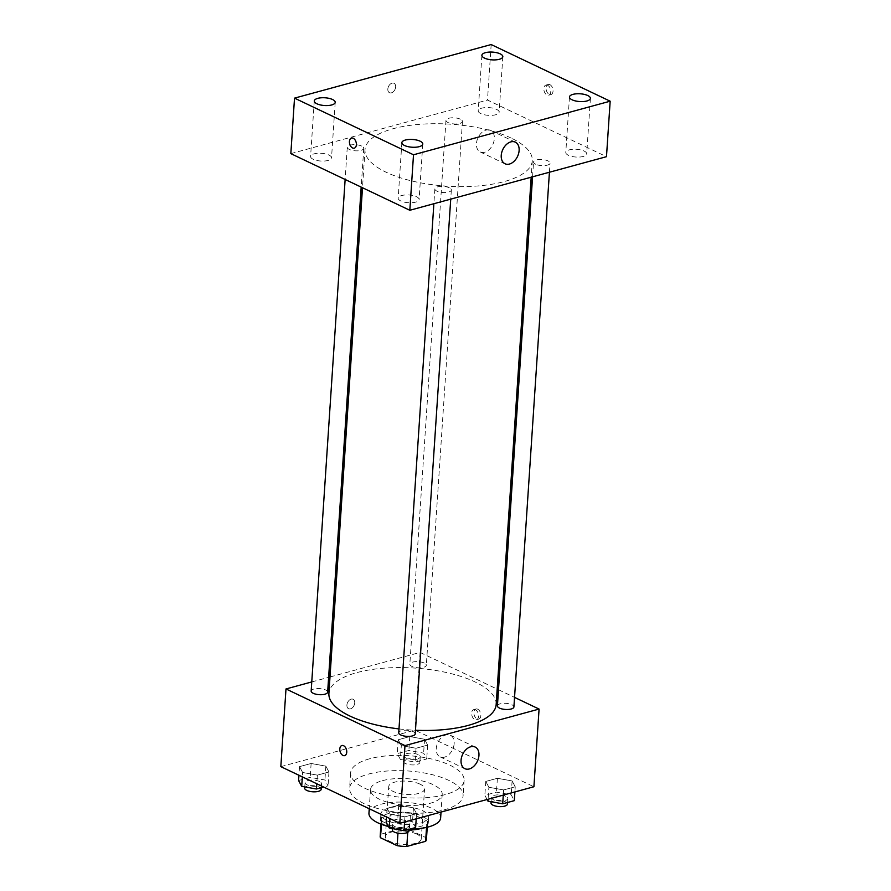 <?xml version="1.0" encoding="UTF-8"?>
<svg xmlns="http://www.w3.org/2000/svg" width="891" height="891" viewBox="0 0 891 891"><rect width="100%" height="100%" fill="white"/><g stroke="black" fill="none" stroke-linecap="round" stroke-linejoin="round"><path stroke-width="0.67" stroke-dasharray="4.46 3.34" d="M420.04 784.147A17.965 6.649 3.8 0 0 400.482 781.195A17.965 6.649 3.8 0 0 388.71 786.619A17.965 6.649 3.8 0 0 406.196 794.438A17.965 6.649 3.8 0 0 424.561 788.992A17.965 6.649 3.8 0 0 420.04 784.147M416.721 834.099A17.965 6.649 3.8 0 0 397.163 831.136A17.965 6.649 3.8 0 0 385.391 836.56A17.965 6.649 3.8 0 0 402.877 844.39A17.965 6.649 3.8 0 0 421.243 838.943A17.965 6.649 3.8 0 0 416.721 834.099M381.025 834.176L399.836 829.053A23.177 8.587 3.8 0 1 409.492 829.822L410.606 813.171A23.177 8.587 3.8 0 0 400.939 812.403L382.128 817.526L381.025 834.176A23.177 8.587 3.8 0 0 380.19 836.215M409.492 829.822L426.188 837.763A23.177 8.587 3.8 0 1 426.444 839.289M400.939 812.403L399.836 829.053M410.606 813.171L427.301 821.112L426.188 837.763M382.128 817.526A23.177 8.587 3.8 0 0 381.292 819.564A23.177 8.587 3.8 0 0 381.548 821.09L381.337 824.286M427.301 821.112A23.177 8.587 3.8 0 1 427.557 822.638A23.177 8.587 3.8 0 1 426.722 824.676L407.911 829.799A23.177 8.587 3.8 0 1 398.244 829.031L381.548 821.09M386.56 825.979A23.946 8.865 -176.2 0 1 380.524 819.52A23.946 8.865 -176.2 0 1 388.554 813.55A23.946 8.865 -176.2 0 1 414.493 813.628A23.946 8.865 -176.2 0 1 428.315 822.694A23.946 8.865 -176.2 0 1 421.488 828.296M408.835 830.089A23.946 8.865 -176.2 0 1 388.665 826.881M388.921 808.003A23.946 8.865 3.8 0 0 380.891 813.962A23.946 8.865 3.8 0 0 404.202 824.398A23.946 8.865 3.8 0 0 428.682 817.136A23.946 8.865 3.8 0 0 422.668 810.676A23.946 8.865 3.8 0 0 388.921 808.003M407.911 829.799L407.744 832.317M426.722 824.676L426.544 827.394M398.244 829.031L397.965 833.185M368.952 813.171A35.918 13.298 -176.2 0 1 380.992 804.228A35.918 13.298 -176.2 0 1 419.895 804.339A35.918 13.298 -176.2 0 1 440.633 817.938M410.127 829.031A35.918 13.298 -176.2 0 1 388.454 826.48M382.562 780.639A35.918 13.298 -176.2 0 1 421.465 780.75A35.918 13.298 -176.2 0 1 442.203 794.349A35.918 13.298 -176.2 0 1 405.472 805.241A35.918 13.298 -176.2 0 1 370.511 789.582A35.918 13.298 -176.2 0 1 382.562 780.639M368.674 774.034A56.879 21.05 -176.2 0 1 430.275 774.201A56.879 21.05 -176.2 0 1 463.108 795.741A56.879 21.05 -176.2 0 1 404.96 812.971A56.879 21.05 -176.2 0 1 349.606 788.201A56.879 21.05 -176.2 0 1 368.674 774.034M369.687 758.764A56.879 21.05 3.8 0 0 350.62 772.931A56.879 21.05 3.8 0 0 405.973 797.712A56.879 21.05 3.8 0 0 464.122 780.471A56.879 21.05 3.8 0 0 449.832 765.135A56.879 21.05 3.8 0 0 369.687 758.764M302.628 772.475L299.51 766.639L311.126 763.476L325.85 766.137L328.968 771.974L317.363 775.137L302.628 772.475L299.51 766.639L311.126 763.476L325.85 766.137L328.968 771.974L317.363 775.137L302.628 772.475L302.339 776.885M390.202 814.162L387.084 808.326L398.7 805.163L413.435 807.836L416.554 813.661L404.937 816.824L390.202 814.162L387.084 808.326L398.7 805.163L413.435 807.836L416.554 813.661L404.937 816.824L390.202 814.162L389.913 818.573M280.832 766.65L414.916 730.119L533.909 786.753M401.318 745.578L398.199 739.753L409.804 736.59L424.539 739.252L427.658 745.088L416.041 748.251L401.318 745.578L398.199 739.753L409.804 736.59L424.539 739.252L427.658 745.088L416.041 748.251L401.318 745.578L400.393 759.455L397.275 753.619L408.891 750.456L423.615 753.129L426.733 758.954L415.128 762.117L400.393 759.455M488.892 787.265L485.773 781.44L497.39 778.277L512.113 780.939L515.232 786.775L503.627 789.938L488.892 787.265L485.773 781.44L497.39 778.277L512.113 780.939L515.232 786.775L503.627 789.938L488.892 787.265L488.101 799.238M329.993 676.971L420.073 652.424L414.916 730.119M311.761 681.938L328.623 677.338M354.729 702.921A5.235 3.564 115.5 0 0 353.081 699.257A5.235 3.564 115.5 0 0 347.613 702.464A5.235 3.564 115.5 0 0 348.57 708.724A5.235 3.564 115.5 0 0 352.491 707.666A5.235 3.564 115.5 0 0 354.729 702.921A5.235 3.564 115.5 0 0 353.081 699.257A5.235 3.564 115.5 0 0 347.613 702.464A5.235 3.564 115.5 0 0 348.57 708.724A5.235 3.564 115.5 0 0 352.491 707.677A5.235 3.564 115.5 0 0 354.741 702.921M496.164 704.569A83.821 31.029 3.8 0 0 475.103 681.96A83.821 31.029 3.8 0 0 383.798 668.172A83.821 31.029 3.8 0 0 328.902 693.454M398.99 728.916A83.821 31.029 3.8 0 0 415.462 730.252M420.073 652.424L497.189 689.133M498.492 689.745L514.541 697.386M415.228 733.85A8.264 3.063 3.8 0 0 413.146 731.622A8.264 3.063 3.8 0 0 404.146 730.264A8.264 3.063 3.8 0 0 398.734 732.758M327.643 692.162A8.264 3.063 3.8 0 0 325.571 689.935A8.264 3.063 3.8 0 0 316.572 688.576A8.264 3.063 3.8 0 0 311.159 691.071M424.25 663.038A8.264 3.063 3.8 0 0 415.251 661.679A8.264 3.063 3.8 0 0 409.838 664.174A8.264 3.063 3.8 0 0 417.879 667.771A8.264 3.063 3.8 0 0 426.332 665.265A8.264 3.063 3.8 0 0 424.25 663.038M497.423 705.861A8.264 3.063 -176.2 0 1 505.865 703.355A8.264 3.063 -176.2 0 1 513.907 706.964M477.687 709.18A5.235 3.319 -105.2 0 0 475.983 708.991A5.235 3.319 -105.2 0 0 474.157 714.916A5.235 3.319 -105.2 0 0 478.745 719.093A5.235 3.319 -105.2 0 0 480.806 714.448A5.235 3.319 -105.2 0 0 477.687 709.18M475.438 709.804A5.235 3.319 -105.2 0 0 473.734 709.604A5.235 3.319 -105.2 0 0 471.907 715.529A5.235 3.319 -105.2 0 0 476.485 719.705A5.235 3.319 -105.2 0 0 478.556 715.061A5.235 3.319 -105.2 0 0 475.438 709.804M341.91 745.522L341.899 745.522A5.235 3.319 74.8 0 1 346.488 749.71A5.235 3.319 74.8 0 1 344.661 755.635L344.661 755.635M454.154 743.629A11.973 8.13 -64.5 0 1 449.031 754.477A11.973 8.13 -64.5 0 1 440.076 756.871A11.973 8.13 -64.5 0 1 437.871 742.559A11.973 8.13 -64.5 0 1 450.367 735.242A11.973 8.13 -64.5 0 1 454.154 743.629M511.234 138.105A83.821 31.029 3.8 0 0 419.917 124.317A83.821 31.029 3.8 0 0 365.02 149.61A83.821 31.029 3.8 0 0 446.603 186.119A83.821 31.029 3.8 0 0 532.295 160.714A83.821 31.029 3.8 0 0 511.234 138.105M535.625 164.234A8.264 3.063 -176.2 0 1 533.542 162.006A8.264 3.063 -176.2 0 1 541.995 159.511A8.264 3.063 -176.2 0 1 550.037 163.109A8.264 3.063 -176.2 0 1 544.624 165.603A8.264 3.063 -176.2 0 1 535.625 164.234M361.69 146.079A8.264 3.063 3.8 0 0 352.691 144.721A8.264 3.063 3.8 0 0 347.278 147.215A8.264 3.063 3.8 0 0 355.32 150.813A8.264 3.063 3.8 0 0 363.762 148.307A8.264 3.063 3.8 0 0 361.69 146.079M460.38 119.194A8.264 3.063 3.8 0 0 451.381 117.835A8.264 3.063 3.8 0 0 445.968 120.318A8.264 3.063 3.8 0 0 454.009 123.927A8.264 3.063 3.8 0 0 462.451 121.421A8.264 3.063 3.8 0 0 460.38 119.194M449.264 187.767A8.264 3.063 3.8 0 0 440.265 186.408A8.264 3.063 3.8 0 0 434.853 188.903A8.264 3.063 3.8 0 0 442.894 192.501A8.264 3.063 3.8 0 0 451.347 189.995A8.264 3.063 3.8 0 0 449.264 187.767M290.834 153.631L487.488 100.048L606.481 156.682M328.89 155.012A10.492 3.887 -176.2 0 1 331.53 157.841A10.492 3.887 -176.2 0 1 320.805 161.026A10.492 3.887 -176.2 0 1 310.591 156.46A10.492 3.887 -176.2 0 1 317.463 153.297A10.492 3.887 -176.2 0 1 328.89 155.012M496.499 109.348A10.492 3.887 -176.2 0 1 499.138 112.177A10.492 3.887 -176.2 0 1 488.413 115.351A10.492 3.887 -176.2 0 1 478.2 110.785A10.492 3.887 -176.2 0 1 485.072 107.622A10.492 3.887 -176.2 0 1 496.499 109.348M584.084 151.036A10.492 3.887 -176.2 0 1 586.712 153.865A10.492 3.887 -176.2 0 1 575.987 157.039A10.492 3.887 -176.2 0 1 565.785 152.472A10.492 3.887 -176.2 0 1 572.657 149.309A10.492 3.887 -176.2 0 1 584.084 151.036M416.476 196.711A10.492 3.887 -176.2 0 1 419.104 199.539A10.492 3.887 -176.2 0 1 408.39 202.714A10.492 3.887 -176.2 0 1 398.177 198.147A10.492 3.887 -176.2 0 1 405.049 194.984A10.492 3.887 -176.2 0 1 416.476 196.711M491.175 44.55L487.488 100.048M549.892 84.667A5.235 3.319 -105.2 0 0 548.188 84.467A5.235 3.319 -105.2 0 0 546.361 90.392A5.235 3.319 -105.2 0 0 550.939 94.569A5.235 3.319 -105.2 0 0 553.01 89.924A5.235 3.319 -105.2 0 0 549.892 84.667M392.062 83.141A5.235 3.564 115.5 0 0 388.053 87.752A5.235 3.564 115.5 0 0 389.49 92.72A5.235 3.564 115.5 0 0 394.947 89.523A5.235 3.564 115.5 0 0 393.989 83.264A5.235 3.564 115.5 0 0 392.062 83.141A5.235 3.564 115.5 0 0 388.053 87.752A5.235 3.564 115.5 0 0 389.49 92.72A5.235 3.564 115.5 0 0 394.958 89.523A5.235 3.564 115.5 0 0 393.989 83.264A5.235 3.564 115.5 0 0 392.062 83.141M486.13 130.064A11.973 8.13 -64.5 0 1 490.54 130.353A11.973 8.13 -64.5 0 1 492.745 144.654A11.973 8.13 -64.5 0 1 480.249 151.971A11.973 8.13 -64.5 0 1 476.963 140.611A11.973 8.13 -64.5 0 1 486.13 130.064M547.631 85.28A5.235 3.319 -105.2 0 0 545.938 85.079A5.235 3.319 -105.2 0 0 544.111 91.005A5.235 3.319 -105.2 0 0 548.689 95.192A5.235 3.319 -105.2 0 0 550.749 90.537A5.235 3.319 -105.2 0 0 547.631 85.28M351.533 138.049L351.533 138.049A5.235 3.319 74.8 0 1 356.11 142.237A5.235 3.319 74.8 0 1 354.284 148.162L354.284 148.162M487.099 799.517L484.849 795.318L496.465 792.144L511.2 794.817L514.319 800.641M505.754 796.298A8.264 3.063 3.8 0 0 496.755 794.939A8.264 3.063 3.8 0 0 491.342 797.434A8.264 3.063 3.8 0 0 499.383 801.031A8.264 3.063 3.8 0 0 507.825 798.525A8.264 3.063 3.8 0 0 505.754 796.298M485.773 781.44L484.849 795.318M497.39 778.277L496.465 792.144M512.113 780.939L511.2 794.817M515.232 786.775L514.898 791.943M503.627 789.938L503.281 795.106M507.458 804.072A8.264 3.063 3.8 0 0 505.386 801.844A8.264 3.063 3.8 0 0 496.387 800.486A8.264 3.063 3.8 0 0 490.974 802.98M386.171 822.204L397.776 819.041L412.511 821.702L415.629 827.539M407.064 823.184A8.264 3.063 3.8 0 0 398.065 821.825A8.264 3.063 3.8 0 0 392.653 824.32A8.264 3.063 3.8 0 0 400.694 827.917A8.264 3.063 3.8 0 0 409.136 825.422A8.264 3.063 3.8 0 0 407.064 823.184M387.084 808.326L386.516 816.958M398.7 805.163L397.776 819.041M413.435 807.836L412.511 821.702M416.554 813.661L416.208 818.829M404.937 816.824L404.592 821.992M408.769 830.969A8.264 3.063 3.8 0 0 406.697 828.741A8.264 3.063 3.8 0 0 397.698 827.383A8.264 3.063 3.8 0 0 392.285 829.866M418.169 754.61A8.264 3.063 3.8 0 0 409.169 753.251A8.264 3.063 3.8 0 0 403.757 755.746A8.264 3.063 3.8 0 0 411.798 759.344A8.264 3.063 3.8 0 0 420.251 756.838A8.264 3.063 3.8 0 0 418.169 754.61M398.199 739.753L397.275 753.619M409.804 736.59L408.891 750.456M424.539 739.252L423.615 753.129M427.658 745.088L426.733 758.954M416.041 748.251L415.128 762.117M417.801 760.157A8.264 3.063 3.8 0 0 408.802 758.798A8.264 3.063 3.8 0 0 403.389 761.293A8.264 3.063 3.8 0 0 411.43 764.89A8.264 3.063 3.8 0 0 419.884 762.384A8.264 3.063 3.8 0 0 417.801 760.157M298.585 780.516L310.202 777.353L324.925 780.015L328.044 785.851L323.667 787.043M319.49 781.496A8.264 3.063 3.8 0 0 310.48 780.137A8.264 3.063 3.8 0 0 305.078 782.632A8.264 3.063 3.8 0 0 313.12 786.23A8.264 3.063 3.8 0 0 321.562 783.724A8.264 3.063 3.8 0 0 319.49 781.496M299.51 766.639L298.93 775.27M311.126 763.476L310.202 777.353M325.85 766.137L324.925 780.015M328.968 771.974L328.044 785.851M317.363 775.137L316.784 783.768M321.194 789.281A8.264 3.063 3.8 0 0 319.112 787.054A8.264 3.063 3.8 0 0 310.113 785.695A8.264 3.063 3.8 0 0 304.7 788.179M421.243 838.943L424.561 788.992M385.391 836.56L388.71 786.619M380.891 813.962L380.524 819.52M428.682 817.136L428.315 822.694M381.292 819.564L380.992 824.153M427.557 822.638L427.246 827.227M370.511 789.582L369.242 808.738M442.203 794.349L441.023 812.069M350.62 772.931L349.606 788.201M464.122 780.471L463.108 795.741M476.485 719.705L478.745 719.093M473.734 709.604L475.983 708.991M440.076 756.871L464.857 768.666M450.367 735.242L475.148 747.048M365.02 149.61L362.492 187.745M532.295 160.714L531.192 177.198M549.424 172.23L550.037 163.109M532.562 176.83L533.542 162.006M347.278 147.215L345.14 179.481M363.762 148.307L361.189 187.121M445.968 120.318L409.838 664.174M462.451 121.421L426.332 665.265M434.853 188.903L433.872 203.716M451.347 189.995L450.735 199.127M314.278 100.961L310.591 156.46M335.216 102.354L331.53 157.841M481.886 55.287L478.2 110.785M502.825 56.679L499.138 112.177M569.472 96.974L565.785 152.472M590.399 98.366L586.712 153.865M401.863 142.649L398.177 198.147M422.791 144.041L419.104 199.539M480.249 151.971L505.03 163.766M490.54 130.353L515.321 142.148M548.689 95.192L550.939 94.569M545.938 85.079L548.188 84.467M491.342 797.434L491.052 801.7M507.825 798.525L507.569 802.479M392.653 824.32L392.374 828.597M409.136 825.422L408.88 829.376M403.757 755.746L403.389 761.293M420.251 756.838L419.884 762.384M305.078 782.632L304.789 786.898M321.562 783.724L321.295 787.689"/><path stroke-width="1.34" d="M426.544 827.394L425.62 841.327L406.797 846.45A23.177 8.587 3.8 0 1 397.141 845.682L380.446 837.729A23.177 8.587 3.8 0 1 380.19 836.215L380.992 824.153M425.62 841.327A23.177 8.587 3.8 0 0 426.444 839.289L427.246 827.227M421.488 828.296A23.946 8.865 -176.2 0 1 408.835 830.089M388.665 826.881A23.946 8.865 -176.2 0 1 386.56 825.979M407.744 832.317L406.797 846.45M381.337 824.286L380.446 837.729M397.965 833.185L397.141 845.682M441.023 812.069L440.633 817.938A35.918 13.298 -176.2 0 1 410.127 829.031M388.454 826.48A35.918 13.298 -176.2 0 1 368.952 813.171L369.242 808.738M514.541 697.386L539.077 709.069L533.909 786.753L399.825 823.295L280.832 766.65L285.989 688.955L311.761 681.938M328.623 677.338L329.993 676.971M362.492 187.745L328.902 693.454A83.821 31.029 3.8 0 0 398.99 728.916M415.462 730.252A83.821 31.029 3.8 0 0 496.164 704.569L531.192 177.198M539.077 709.069L404.982 745.6L285.989 688.955M497.189 689.133L498.492 689.745M433.872 203.716L398.734 732.758A8.264 3.063 3.8 0 0 406.775 736.356A8.264 3.063 3.8 0 0 415.228 733.85L450.735 199.127M345.14 179.481L311.159 691.071A8.264 3.063 3.8 0 0 319.201 694.668A8.264 3.063 3.8 0 0 327.643 692.162L361.189 187.121M549.424 172.23L513.907 706.964A8.264 3.063 -176.2 0 1 508.494 709.448A8.264 3.063 -176.2 0 1 499.495 708.089A8.264 3.063 -176.2 0 1 497.423 705.861L532.562 176.83M404.982 745.6L399.825 823.295M478.946 755.423A11.973 8.13 -64.5 0 1 473.812 766.271A11.973 8.13 -64.5 0 1 464.857 768.666A11.973 8.13 -64.5 0 1 462.652 754.354A11.973 8.13 -64.5 0 1 475.148 747.048A11.973 8.13 -64.5 0 1 478.946 755.423M344.661 755.635A5.235 3.319 74.8 0 1 342.957 755.434A5.235 3.319 74.8 0 1 339.839 750.177A5.235 3.319 74.8 0 1 341.899 745.522A5.235 3.319 74.8 0 1 346.476 749.71A5.235 3.319 74.8 0 1 344.661 755.635A5.235 3.319 74.8 0 1 342.957 755.434A5.235 3.319 74.8 0 1 339.839 750.177A5.235 3.319 74.8 0 1 341.91 745.522M606.481 156.682L409.827 210.276L290.834 153.631L294.52 98.133L491.175 44.55L610.168 101.195L606.481 156.682M610.168 101.195L413.513 154.778L294.52 98.133M413.513 154.778L409.827 210.276M352.58 147.962A5.235 3.319 74.8 0 1 349.461 142.705A5.235 3.319 74.8 0 1 351.533 138.049A5.235 3.319 74.8 0 1 356.11 142.237A5.235 3.319 74.8 0 1 354.284 148.162A5.235 3.319 74.8 0 1 352.58 147.962M510.922 141.858A11.973 8.13 -64.5 0 1 515.321 142.148A11.973 8.13 -64.5 0 1 517.526 156.46A11.973 8.13 -64.5 0 1 505.03 163.766A11.973 8.13 -64.5 0 1 501.744 152.406A11.973 8.13 -64.5 0 1 510.922 141.858M419.282 146.647A10.492 3.887 3.8 0 0 422.791 144.041A10.492 3.887 3.8 0 0 420.162 141.212A10.492 3.887 3.8 0 0 408.735 139.486A10.492 3.887 3.8 0 0 401.863 142.649A10.492 3.887 3.8 0 0 407.922 146.625A10.492 3.887 3.8 0 0 419.282 146.647M586.879 100.984A10.492 3.887 3.8 0 0 590.399 98.366A10.492 3.887 3.8 0 0 587.759 95.537A10.492 3.887 3.8 0 0 576.343 93.811A10.492 3.887 3.8 0 0 569.472 96.974A10.492 3.887 3.8 0 0 575.519 100.95A10.492 3.887 3.8 0 0 586.879 100.984M499.305 59.296A10.492 3.887 3.8 0 0 502.825 56.679A10.492 3.887 3.8 0 0 500.185 53.85A10.492 3.887 3.8 0 0 488.758 52.123A10.492 3.887 3.8 0 0 481.886 55.287A10.492 3.887 3.8 0 0 487.945 59.263A10.492 3.887 3.8 0 0 499.305 59.296M331.697 104.96A10.492 3.887 3.8 0 0 335.216 102.354A10.492 3.887 3.8 0 0 332.577 99.525A10.492 3.887 3.8 0 0 321.15 97.798A10.492 3.887 3.8 0 0 314.278 100.961A10.492 3.887 3.8 0 0 320.337 104.926A10.492 3.887 3.8 0 0 331.697 104.96M354.284 148.162A5.235 3.319 74.8 0 1 352.591 147.962A5.235 3.319 74.8 0 1 349.472 142.705A5.235 3.319 74.8 0 1 351.533 138.049M514.898 791.943L514.319 800.641L502.702 803.805L487.967 801.143L487.099 799.517M488.101 799.238L487.967 801.143M503.281 795.106L502.702 803.805M491.052 801.7L490.974 802.98A8.264 3.063 3.8 0 0 499.016 806.578A8.264 3.063 3.8 0 0 507.458 804.072L507.569 802.479M416.208 818.829L415.629 827.539L404.013 830.702L389.289 828.029L386.171 822.204L386.516 816.958M389.913 818.573L389.289 828.029M404.592 821.992L404.013 830.702M392.374 828.597L392.285 829.866A8.264 3.063 3.8 0 0 400.326 833.475A8.264 3.063 3.8 0 0 408.769 830.969L408.88 829.376M323.667 787.043L316.439 789.014L301.704 786.341L298.585 780.516L298.93 775.27M302.339 776.885L301.704 786.341M316.784 783.768L316.439 789.014M304.789 786.898L304.7 788.179A8.264 3.063 3.8 0 0 312.741 791.787A8.264 3.063 3.8 0 0 321.194 789.281L321.295 787.689"/></g></svg>

